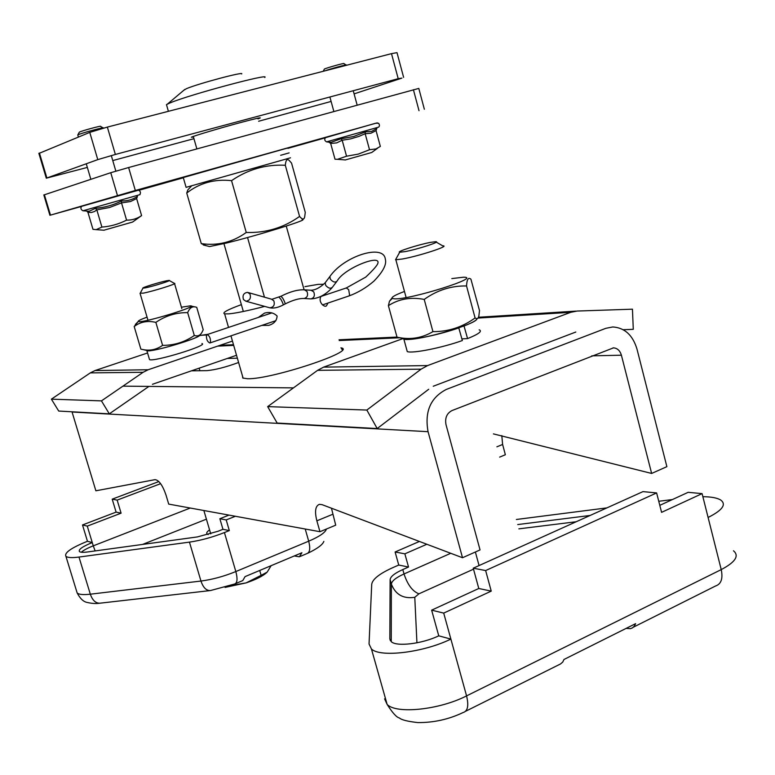 <?xml version="1.0" encoding="UTF-8"?>
<svg xmlns="http://www.w3.org/2000/svg" width="775" height="775" viewBox="0 0 775 775"><rect width="100%" height="100%" fill="white"/><g stroke="black" fill="none" stroke-linecap="round" stroke-linejoin="round"><path stroke-width="1.16" d="M327.97 303.044L326.507 305.786C324.376 308.004 317.566 301.591 321.112 296.273M325.316 293.832L325.975 294.771M258.327 317.44L264.498 313.129C269.535 311.734 273.74 312.703 277.121 316.055C276.772 320.753 273.982 323.853 268.741 325.355L261.824 325.413M323.708 284.241L318.031 284.386L304.963 286.634M241.374 304.633C227.307 309.787 221.727 312.858 224.634 313.865L228.877 313.865C236.453 313.119 248.378 310.63 264.682 306.396M227.22 358.476L237.373 358.186M331.458 508.206L335.711 525.169L319.959 531.708L168.698 504.099L166.044 495.157C162.653 485.324 158.991 480.151 155.048 479.647L95.877 490.798L71.997 411.787M332.64 514.329L316.859 520.819C314.514 511.422 315.357 505.93 319.387 504.341L322.042 504.651L462.51 557.738L480.045 549.921L445.993 424.603C444.802 417.987 446.807 413.308 452.019 410.556L613.509 347.859C617.375 348.188 620.01 350.629 621.405 355.202L591.79 355.841M462.51 557.738L428.062 431.694C424.468 411.69 430.542 397.604 446.303 389.438L605.856 328.309L612.812 326.963C624.669 327.738 632.729 335.1 636.972 349.041L666.878 466.657L651.639 473.448L621.405 355.202M493.433 433.893L651.639 473.448M316.859 520.819L319.959 531.708M499.652 457.114L505.358 454.741L502.617 444.472L501.803 435.618M191.464 370.828L206.973 370.634C215.353 369.859 225.893 367.147 238.603 362.487M340.903 347.839C358.68 350.494 271.444 379.576 247.506 378.743L242.788 378.045L242.498 376.03M241.655 73.945C244.929 71.164 197.819 83.719 186.417 88.689L183.83 90.249M166.712 105.439L166.47 104.606L170.161 102.872C189.352 94.724 271.483 72.714 264.711 77.471M304.1 289.802L286.246 226.087M264.469 297.183L247.545 237.518M51.392 399.154L90.317 372.882L143.123 372.291L101.457 400.878L51.392 399.154L58.716 411.06L109.314 413.84L101.457 400.878M208.117 334.267L199.621 335.556M143.123 372.291L148.161 369.752L95.034 370.547L90.317 372.882M109.314 413.84L148.945 386.405M95.034 370.547L147.57 352.974M148.161 369.752L232.452 341.087M152.452 384.293L236.53 355.27M235.464 583.672L242.769 580.591L245.074 576.61L301.911 552.749L299.353 556.779L294.306 555.946M235.387 516.266L226.203 519.928L229.322 530.594L224.421 532.561C212.389 537.288 200.735 540.475 189.449 542.122L200.958 581.047C203.215 587.702 206.431 590.86 210.606 590.521L234.728 583.972C237.353 582.907 237.722 578.76 235.833 571.553C223.888 576.406 212.263 579.564 200.958 581.047L90.326 594.192C92.564 600.538 95.887 603.522 100.285 603.153L209.889 590.608M65.914 556.295L77.151 592.943C78.885 594.57 83.274 594.977 90.326 594.192L78.982 557.06C71.949 557.971 67.59 557.719 65.914 556.295C64.122 552.827 71.3 547.818 87.459 541.27L82.499 524.956L87.275 526.118L121.094 513.176L117.161 500.108L112.201 499.168L116.105 512.12L82.499 524.956M158.856 481.556L112.201 499.168M78.982 557.06L189.449 542.122M228.983 515.104L219.868 518.727L226.203 519.928M219.868 518.727L222.958 529.296L229.322 530.594M117.161 500.108L160.619 483.677M116.105 512.12L121.094 513.176M87.459 541.27L92.264 542.568L87.275 526.118M222.958 529.296L218.095 531.253L197.286 536.939L87.333 551.994C83.09 552.556 80.445 552.41 79.428 551.548C78.304 549.494 82.586 546.501 92.264 542.568L93.262 545.842L190.263 508.032M208.223 534.585L207.109 534.033C206.14 533.084 206.954 531.698 209.57 529.887M259.712 570.468L261.127 575.331L246.13 582.887L230.495 585.619M271.134 565.673L267.162 572.134L261.127 575.331M225.089 587.402L246.13 582.887C255.798 579.623 262.647 576.203 266.658 572.628M145.38 287.845L142.958 288.145C140.895 287.932 159.505 282.148 166.722 280.753L169.066 280.414C172.457 280.269 152.869 286.411 145.38 287.845M174.491 283.359C178.211 283.408 152.849 291.371 143.191 293.163L140.256 293.124M181.428 307.21L190.408 305.825C199.979 305.834 144.45 322.836 138.754 321.615L138.26 321.451C137.96 320.821 140.895 319.387 147.056 317.14M187.666 312.625L194.302 335.488C197.654 336.505 200.182 335.507 201.878 332.494L203.224 329.772L196.743 307.375C192.82 305.767 189.788 307.52 187.666 312.625C176.148 312.499 165.54 315.745 155.862 322.381C147.541 320.433 140.314 321.819 134.191 326.527L138.202 321.509M194.302 335.488C184.77 342.114 174.201 345.398 162.595 345.359C156.569 349.612 150.04 351.027 143.007 349.583L140.866 349.147L134.191 326.527M162.595 345.359L155.862 322.381M146.882 350.494L147.831 350.717C154.816 351.695 201.209 337.629 199.533 335.071M149.304 358.873L149.527 359.61C153.847 362.148 209.337 345.108 201.936 343.558M146.553 350.416L146.882 350.658C150.641 352.896 202.333 337.493 199.727 334.936M81.462 206.45L50.482 215.121L135.325 190.485L377.299 122.837M325.306 137.824L287.874 148.364M183.346 177.775L138.958 190.272M43.836 194.98L110.757 172.699L128.621 167.526L418.8 88.418L424.351 109.246M87.352 167.419L46.297 178.192L97.776 159.631L115.368 154.458L398.205 78.692L401.925 78.11L354.097 93.872M331.109 101.438L258.627 121.249M193.944 138.686L112.763 160.57M257.968 118.895L259.925 118.139C261.873 117.132 255.653 118.536 241.267 122.363C221.263 127.701 194.108 135.79 191.338 137.204L193.508 137.127M38.905 153.45L89.764 132.38L107.357 127.09L391.491 53.649L397.003 52.642L403.62 77.364M324.715 70.913C330.896 68.646 348.614 63.899 346.357 65.1M345.33 159.941L371.729 152.491L377.58 148.219M369.52 149.73L365.17 133.726L370.934 133.213L376.059 130.617L380.341 146.417L375.982 148.936L369.52 149.73L358.331 154.099L346.551 156.211L337.483 159.311L335.003 159.214L330.673 143.453L328.939 142.164L331.283 142.232L341.077 138.744L342.172 140.236L336.67 142.9L330.673 143.453M341.077 138.744L353.642 136.507L365.383 131.866L365.17 133.726L358.844 136.429L350.629 138.88L342.172 140.236L346.551 156.211M376.059 130.617L376.669 128.776M365.383 131.866L371.487 131.44L376.892 128.602M331.235 142.232L328.939 142.164M324.308 69.246L324.415 69.043C326.498 67.861 346.008 62.446 343.858 63.647L346.115 64.964M77.82 135.131L77.849 134.889C80.125 133.455 105.681 126.538 103.308 128.001M103.918 230.214L132.622 222.037L141.593 215.595C137.127 218.705 132.128 220.226 126.577 220.139C118.827 224.091 110.602 226.407 101.913 227.094L96.158 229.642L92.971 229.313L87.943 212.35L86.8 211.139L89.251 211.236L95.412 208.32L96.827 209.87L94.54 211.498L91.382 212.505L87.943 212.35M141.593 215.595L136.632 198.574L130.529 201.519L121.52 202.895L109.498 207.526L96.827 209.87L101.913 227.094M126.577 220.139L121.52 202.895L121.52 200.938C127.41 201.122 132.728 199.611 137.485 196.414L137.204 196.647M136.632 198.574L137.485 196.414M95.412 208.32C104.751 207.545 113.45 205.084 121.52 200.938M86.374 211.023L83.003 210.771L140.062 194.622M79.215 132.36L79.331 132.157C81.23 130.936 102.494 125.201 100.547 126.422L103.056 127.856M280.657 155.291L289.143 152.888M290.509 157.8L186.097 187.347M190.543 187.037L187.85 189.865L186.736 193.053L201.277 243.612L206.276 245.723M186.736 193.053C199.582 182.968 214.52 178.841 231.551 180.653L246.256 232.471C232.616 242.265 217.62 245.985 201.277 243.612M231.551 180.653C248.019 169.367 265.932 164.242 285.307 165.269L299.576 216.428C283.757 227.724 265.98 233.081 246.256 232.471M285.307 165.269C285.781 160.076 287.079 158.468 289.182 160.435L291.545 163.089L305.272 212.379L304.672 216.961C304.013 219.838 302.318 219.664 299.576 216.428M208.398 246.266L209.55 246.557L226.009 243.147C257.368 235.59 310.426 219.102 302.163 219.587M243.476 299.537C242.265 295.362 243.621 292.969 247.545 292.359L249.967 294.035C251.177 298.21 249.831 300.603 245.917 301.233L243.476 299.537M206.45 335.313L207.119 334.597C209.55 335.759 210.674 338.326 210.48 342.288L209.822 342.996C207.39 341.843 206.266 339.276 206.45 335.313M183.278 177.543L287.767 147.977M623.313 329.753L633.282 329.317L632.448 309.186L577.094 311.046L570.72 312.315L427.616 365.567L421.087 369.171L366.837 410.052L377.192 428.556L277.159 423.063L267.666 406.623L317.595 370.334L323.611 367.127L427.616 365.567M267.666 406.623L366.837 410.052M428.711 389.263L377.192 428.556M633.282 329.317L623.265 329.724M402.864 338.636L323.611 367.127M575.825 332.029L433.244 386.25M465.581 711.285L560.528 663.952L562.766 662.034L563.987 659.477L635.616 623.643L634.279 626.2L632.342 627.934L630.424 628.661L626.093 628.399M702.857 496.688C711.285 496.775 717.262 497.899 720.789 500.069C726.621 504.496 722.387 510.299 708.098 517.467L702.092 493.627L661.588 512.352L656.619 492.929L485.644 570.555L491.234 591.122L443.707 613.102L450.885 639.094C423.315 652.589 380.128 657.713 371.448 648.995L369.045 643.996L371.719 584.282C372.513 579.148 379.634 573.568 393.061 567.533L398.747 565.043L395.105 551.984L419.42 541.454M672.429 499.546L658.76 501.28M606.873 507.896L516.363 519.482M426.851 544.263L404.86 553.834L395.105 551.984M404.86 553.834L408.532 567.029L398.747 565.043M733.499 550.792C739.466 555.859 735.378 562.127 721.234 569.606L466.569 695.892C439.299 709.919 396.112 714.269 387.132 704.407C392.499 712.864 396.577 717.379 399.358 717.96C401.566 719.927 407.698 721.467 417.764 722.571C433.651 722.726 448.744 719.384 463.033 712.564C467.742 711.237 468.923 705.676 466.569 695.892L450.885 639.094L438.757 635.829C422.298 643.822 396.655 646.912 391.307 641.719L389.835 638.842L390.125 579.642C390.474 576.581 394.698 573.219 402.806 569.557L408.532 567.029M443.707 613.102L431.636 610.158L438.757 635.829M491.234 591.122L478.785 588.496L431.636 610.158M485.644 570.555L473.244 568.191L478.785 588.496M473.244 568.191L642.979 491.612L656.619 492.929M702.092 493.627L688.161 492.319L659.796 505.348M517.729 524.559L590.104 515.462M430.571 242.372L435.54 241.693C441.973 241.412 417.57 249.366 404.928 251.642L399.706 252.233C395.686 251.885 418.626 244.561 430.571 242.372M443.038 245.84C450.168 245.907 418.577 256.176 402.399 258.995L395.841 259.751L396.248 258.453M451.815 278.583L463.343 277.227C483.493 276.752 410.198 299.857 394.504 298.84L392.257 298.414C391.123 297.251 395.192 294.936 404.472 291.458M405.141 293.909L405.422 294.965M466.54 285.956L475.085 317.953C477.051 319.271 478.32 318.573 478.882 315.861L479.493 310.533L470.929 279.213C468.371 277.024 466.908 279.271 466.54 285.956C451.273 285.684 437.168 290.16 424.216 299.412C410.74 296.854 398.805 298.937 388.401 305.66L389.476 301.252L391.985 298.017M475.085 317.953C462.404 327.176 448.357 331.729 432.934 331.632L424.216 299.412M432.934 331.632C422.298 337.919 410.944 339.886 398.873 337.532L397.032 337.202L388.401 305.66M397.032 337.202L399.503 337.687M403.213 338.617L406.168 339.353C419.808 340.835 478.659 323.553 476.867 318.612M464.002 325.946L467.577 338.597C478.776 334.054 482.631 331.128 479.153 329.811M406.642 349.312L407.262 351.588C412.407 353.71 442.089 347.82 462.355 340.535L458.771 327.864M464.186 325.936C472.479 322.681 476.809 320.23 477.158 318.564M402.758 338.501L403.862 339.159C408.958 341.087 438.64 335.052 458.955 327.844M461.91 338.878L467.577 338.597M502.617 444.472L496.891 446.817M428.062 431.694L72.056 412.009M122.934 386.144L293.454 387.878M217.668 346.125L233.692 345.388M339.256 340.545L399.803 337.764M206.654 334.936L200.299 335.333M326.42 529.025C325.442 532.483 319.532 536.542 308.702 541.183C310.475 548.245 309.923 552.362 307.055 553.544L300.148 556.45M99.549 603.241C95.993 603.783 91.876 603.522 87.207 602.456C83.506 601.807 80.154 598.639 77.151 592.943L76.599 591.141M224.421 532.561L235.833 571.553L308.702 541.183L305.224 529.025M95.141 550.928L93.262 545.842C87.536 548.109 83.545 550.24 81.307 552.226M206.421 519.173L142.542 544.438M419.023 110.728L413.414 89.726M135.325 190.485L128.621 167.526M44.378 194.728L50.482 215.121M117.461 195.562L110.757 172.699M398.205 78.692L391.491 53.649M115.368 154.458L107.357 127.09M39.428 153.033L46.878 177.959M97.776 159.631L89.764 132.38M326.585 141.864C324.589 140.74 324.221 139.345 325.481 137.669L375.633 123.254L378.607 123.254C379.711 124.93 379.702 126.228 378.578 127.148L326.585 141.864L329.22 142.203M375.255 123.351L338.481 133.872M99.956 200.977L132.748 191.667L99.956 200.977M248.349 292.582L271.444 299.169L273.827 300.816C275.028 304.885 273.711 307.22 269.865 307.82L269.099 307.607M279.087 297.242L280.831 299.228C282.623 302.405 283.379 304.323 283.117 305.001C278.08 307.617 273.662 308.547 269.865 307.82L245.917 301.233M281.005 296.244L282.759 298.23C284.551 301.397 285.307 303.325 285.035 304.003L283.185 304.963M271.957 299.286L281.083 296.205C289.937 291.691 297.687 289.55 304.343 289.811L306.987 291.429C308.314 295.178 307.355 297.532 304.129 298.491L310.581 298.879M304.691 289.831L311.114 290.267L313.759 291.875C315.076 295.604 314.127 297.949 310.901 298.898C318.603 298.501 325.636 294.8 331.991 287.816M325.829 281.906L325.2 282.739L325.703 285.394C328.484 288.474 330.77 289.007 332.582 287.012L336.621 281.683M330.45 275.745L329.85 276.559L330.353 279.213C333.143 282.303 335.449 282.846 337.261 280.85C344.032 268.412 380.554 253.987 377.9 263.132C377.502 265.157 373.463 269.807 365.761 277.092L346.28 287.971L348.682 289.618L349.612 295.275L348.818 296.002L322.487 304.904M346.144 288.019L321.034 296.428M575.932 311.114L478.427 317.256M421.087 369.171L317.595 370.334M477.913 318.079L570.72 312.315M708.098 517.467L721.234 569.606C723.085 578.634 721.186 584.108 715.519 586.007L633.369 627.188M371.448 648.995L387.132 704.407L384.574 698.837M402.806 569.557L404.027 573.955L450.75 553.292M473.515 569.179L418.926 593.824C412.532 591.354 407.573 584.728 404.027 573.955C395.928 577.637 391.714 581.018 391.375 584.108L390.125 579.642M390.338 640.634L389.835 638.842M391.249 641.671L391.375 584.108C395.502 594.628 403.31 599.027 414.78 597.302L416.931 642.814M518.872 528.85L576.193 521.74M418.926 593.824L414.78 597.302M243.118 378.2L230.95 335.856M228.528 327.428L224.634 313.865M613.509 347.859L612.986 347.878M396.994 337.067L339.043 339.779M233.498 344.71L219.935 345.35M341.523 348.692L342.327 349.796M184.818 89.416L167.497 104.044M168.398 111.319L166.47 104.606M243.331 311.472L223.946 243.641M196.86 148.877L193.304 136.448M323.853 541.376C322.7 544.689 317.372 548.632 307.869 553.205M140.13 293.551L147.967 320.24M203.873 510.522L210.732 533.849M174.569 283.65L181.825 308.586M199.146 368.173L199.892 370.721M142.958 288.145L140.033 293.531M169.308 280.55L174.356 283.35M138.26 321.451L135.373 324.463M191.115 306.038L194.544 306.871M147.831 350.717L143.007 349.583M146.882 350.658L149.527 359.61M49.91 215.295L43.817 194.922M46.297 178.192L38.857 153.305M329.888 96.991L333.851 111.455M353.245 90.743L357.149 105.09M345.505 159.95L337.483 159.311M324.415 69.043L323.185 71.31M77.762 134.937L78.382 137.049M86.267 163.767L90.849 179.306M111.3 155.572L115.862 171.139M104.092 230.233L96.158 229.642M139.616 194.748C141.021 192.907 140.672 191.377 138.56 190.175L81.578 206.344C80.358 208.184 80.832 209.657 83.003 210.771M79.331 132.157L77.849 134.889M183.258 177.494L186.107 187.405M209.55 246.557L203.244 244.958M191.619 185.903L187.85 189.865M285.103 303.965C292.882 300.08 299.228 298.259 304.129 298.491M348.963 295.953C357.837 292.727 366.129 287.816 373.85 281.199C383.044 271.744 386.87 264.382 385.311 259.121C383.751 243.612 344.081 255.886 329.85 276.559L325.2 282.739C320.191 287.544 315.493 290.053 311.114 290.267M209.947 342.957L275.939 320.637M207.119 334.597L271.889 312.897M395.841 259.751L406.119 297.522M475.375 552.003L479.066 565.566M399.706 252.233L395.55 259.712M436.286 242.129L442.661 245.82M392.257 298.414L389.476 301.252M406.168 339.353L398.873 337.532M403.862 339.159L407.262 351.588"/></g></svg>
